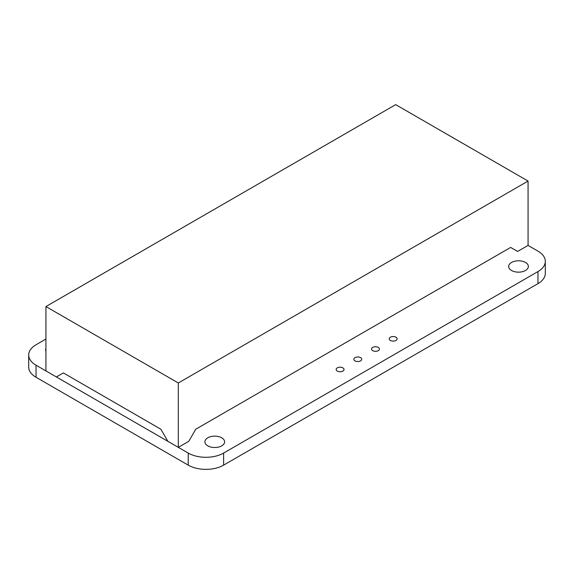 <?xml version="1.0" encoding="UTF-8"?>
<svg xmlns="http://www.w3.org/2000/svg" width="574" height="574" viewBox="0 0 574 574"><rect width="100%" height="100%" fill="white"/><g stroke="black" fill="none" stroke-linecap="round" stroke-linejoin="round"><path stroke-width="0.86" d="M525.468 262.44A9.851 5.69 180 0 1 528.36 266.465A9.851 5.69 180 0 1 518.501 272.155A9.851 5.69 180 0 1 508.65 266.465A9.851 5.69 180 0 1 514.735 261.213A9.851 5.69 180 0 1 525.468 262.44M221.729 437.804A9.851 5.69 180 0 1 224.621 441.829A9.851 5.69 180 0 1 214.762 447.519A9.851 5.69 180 0 1 204.911 441.829A9.851 5.69 180 0 1 210.995 436.57A9.851 5.69 180 0 1 221.729 437.804M45.934 351.259A9.851 5.69 180 0 1 45.64 349.875A9.851 5.69 180 0 1 45.934 348.49M395.967 337.211A3.939 2.274 180 0 1 397.122 338.818A3.939 2.274 180 0 1 393.176 341.099A3.939 2.274 180 0 1 389.237 338.818A3.939 2.274 180 0 1 391.669 336.716A3.939 2.274 180 0 1 395.967 337.211M378.266 347.428A3.939 2.274 180 0 1 379.421 349.035A3.939 2.274 180 0 1 375.482 351.317A3.939 2.274 180 0 1 371.543 349.035A3.939 2.274 180 0 1 373.975 346.933A3.939 2.274 180 0 1 378.266 347.428M360.572 357.645A3.939 2.274 180 0 1 361.728 359.252A3.939 2.274 180 0 1 357.789 361.534A3.939 2.274 180 0 1 353.842 359.252A3.939 2.274 180 0 1 356.275 357.15A3.939 2.274 180 0 1 360.572 357.645M342.879 367.862A3.939 2.274 180 0 1 344.034 369.469A3.939 2.274 180 0 1 340.088 371.751A3.939 2.274 180 0 1 336.149 369.469A3.939 2.274 180 0 1 338.581 367.367A3.939 2.274 180 0 1 342.879 367.862M528.066 245.421L528.066 181.061L395.687 104.633L45.934 306.559L45.934 370.919L56.388 376.953L63.355 372.928L160.892 429.244L167.859 441.313L178.313 447.347L188.767 441.313L195.734 429.244L510.645 247.43L517.612 251.455L528.066 245.421L537.967 251.139A25.026 14.45 0 0 1 545.3 261.357L545.3 273.425A25.026 14.45 180 0 1 537.967 283.642L223.616 465.134A25.026 14.45 180 0 1 188.222 465.134L36.033 377.269A25.026 14.45 180 0 1 28.7 367.051L28.7 354.983A25.026 14.45 0 0 0 36.033 365.2L36.033 377.269M28.7 354.983A25.026 14.45 0 0 1 36.033 344.766L45.934 339.047M545.3 261.357A25.026 14.45 0 0 1 537.967 271.574L223.616 453.065A25.026 14.45 0 0 1 188.222 453.065L36.033 365.2M178.313 447.347L178.313 382.987L528.066 181.061M45.934 306.559L178.313 382.987M188.222 453.065L188.222 465.134M223.616 453.065L223.616 465.134M537.967 271.574L537.967 283.642"/></g></svg>
